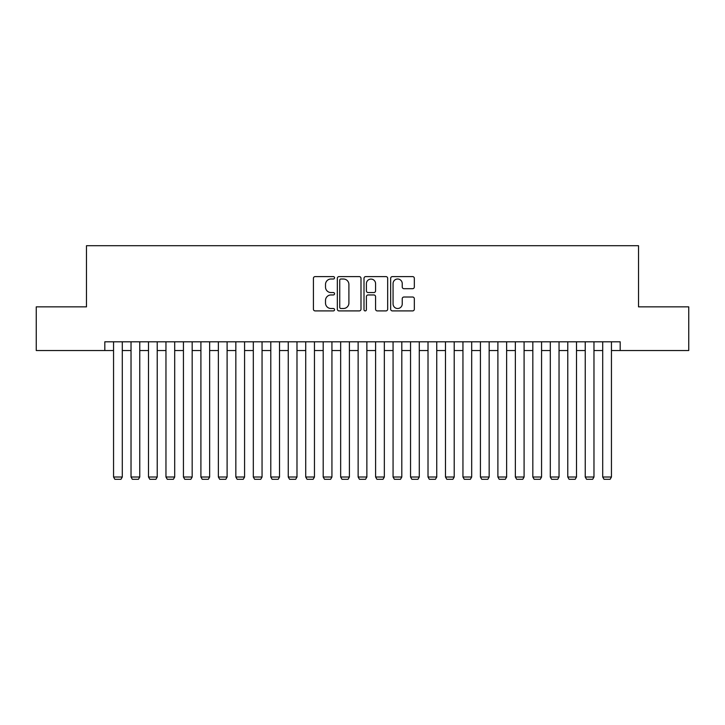 <?xml version="1.0" encoding="UTF-8"?>
<svg xmlns="http://www.w3.org/2000/svg" width="725" height="725" viewBox="0 0 725 725"><rect width="100%" height="100%" fill="white"/><g stroke="black" fill="none" stroke-linecap="round" stroke-linejoin="round"><path stroke-width="1.09" d="M334.551 277.811A1.196 1.196 0 0 0 333.346 276.606L315.13 276.606A1.713 1.713 0 0 0 313.417 278.318L313.417 309.185A1.713 1.713 0 0 0 315.13 310.907L333.346 310.907A1.196 1.196 0 0 0 334.551 309.702A1.196 1.196 0 0 0 333.346 308.506L330.99 308.506A5.483 5.483 0 0 1 325.507 303.014L325.507 300.44A5.483 5.483 0 0 1 330.99 294.957L333.346 294.957A1.196 1.196 0 0 0 334.551 293.752A1.196 1.196 0 0 0 333.346 292.556L330.99 292.556A5.483 5.483 0 0 1 325.507 287.073L325.507 284.499A5.483 5.483 0 0 1 330.99 279.007L333.346 279.007A1.196 1.196 0 0 0 334.551 277.811M412.616 288.695A1.713 1.713 0 0 0 414.328 286.982L414.328 278.318A1.713 1.713 0 0 0 412.616 276.606L392.379 276.606A1.713 1.713 0 0 0 390.666 278.318L390.666 309.185A1.713 1.713 0 0 0 392.379 310.907L412.616 310.907A1.713 1.713 0 0 0 414.328 309.185L414.328 298.727A1.713 1.713 0 0 0 412.616 297.014L403.952 297.014A1.713 1.713 0 0 0 402.239 298.727L402.239 303.92A4.586 4.586 0 0 1 397.653 308.506A4.586 4.586 0 0 1 393.068 303.92L393.068 283.593A4.586 4.586 0 0 1 397.653 279.007A4.586 4.586 0 0 1 402.239 283.593L402.239 286.982A1.713 1.713 0 0 0 403.952 288.695L412.616 288.695M104.817 350.538L36.25 350.538L36.25 306.856L86.474 306.856L86.474 245.712L638.526 245.712L638.526 306.856L688.75 306.856L688.75 350.538L620.183 350.538L620.183 341.801L104.817 341.801L104.817 350.538L113.553 350.538M360.996 278.318A1.713 1.713 0 0 0 359.283 276.606L339.046 276.606A1.713 1.713 0 0 0 337.333 278.318L337.333 309.185A1.713 1.713 0 0 0 339.046 310.907L359.283 310.907A1.713 1.713 0 0 0 360.996 309.185L360.996 278.318M365.717 276.606L385.954 276.606A1.713 1.713 0 0 1 387.667 278.318L387.667 309.185A1.713 1.713 0 0 1 385.954 310.907L377.29 310.907A1.713 1.713 0 0 1 375.577 309.185L375.577 296.67A1.713 1.713 0 0 0 373.864 294.957L368.119 294.957A1.713 1.713 0 0 0 366.397 296.67L366.397 309.702A1.196 1.196 0 0 1 365.201 310.907A1.196 1.196 0 0 1 364.004 309.702L364.004 278.318A1.713 1.713 0 0 1 365.717 276.606M122.289 350.538L131.026 350.538M139.762 350.538L148.498 350.538M157.225 350.538L165.962 350.538M174.698 350.538L183.434 350.538M192.17 350.538L200.907 350.538M209.643 350.538L218.37 350.538M227.106 350.538L235.843 350.538M244.579 350.538L253.315 350.538M262.051 350.538L270.788 350.538M279.515 350.538L288.251 350.538M296.987 350.538L305.723 350.538M314.46 350.538L323.196 350.538M331.932 350.538L340.659 350.538M349.396 350.538L358.132 350.538M366.868 350.538L375.604 350.538M384.341 350.538L393.068 350.538M401.804 350.538L410.54 350.538M419.277 350.538L428.013 350.538M436.749 350.538L445.485 350.538M454.212 350.538L462.949 350.538M471.685 350.538L480.421 350.538M489.157 350.538L497.894 350.538M506.63 350.538L515.357 350.538M524.093 350.538L532.83 350.538M541.566 350.538L550.302 350.538M559.038 350.538L567.775 350.538M576.502 350.538L585.238 350.538M593.974 350.538L602.711 350.538M611.447 350.538L620.183 350.538M340.94 279.007A1.196 1.196 0 0 0 339.735 280.212L339.735 307.3A1.196 1.196 0 0 0 340.94 308.506L343.423 308.506A5.483 5.483 0 0 0 348.906 303.014L348.906 284.499A5.483 5.483 0 0 0 343.423 279.007L340.94 279.007M375.577 283.683A4.586 4.586 0 0 0 370.992 279.098A4.586 4.586 0 0 0 366.397 283.683L366.397 290.843A1.713 1.713 0 0 0 368.119 292.556L373.864 292.556A1.713 1.713 0 0 0 375.577 290.843L375.577 283.683M122.289 341.801L122.289 477.014L113.553 477.014L113.553 341.801M122.289 477.014L120.975 479.288L114.867 479.288L113.553 477.014M139.762 341.801L139.762 477.014L131.026 477.014L131.026 341.801M139.762 477.014L138.448 479.288L132.331 479.288L131.026 477.014M157.225 341.801L157.225 477.014L148.498 477.014L148.498 341.801M157.225 477.014L155.92 479.288L149.803 479.288L148.498 477.014M174.698 341.801L174.698 477.014L165.962 477.014L165.962 341.801M174.698 477.014L173.393 479.288L167.276 479.288L165.962 477.014M192.17 341.801L192.17 477.014L183.434 477.014L183.434 341.801M192.17 477.014L190.856 479.288L184.748 479.288L183.434 477.014M209.643 341.801L209.643 477.014L200.907 477.014L200.907 341.801M209.643 477.014L208.329 479.288L202.212 479.288L200.907 477.014M227.106 341.801L227.106 477.014L218.37 477.014L218.37 341.801M227.106 477.014L225.801 479.288L219.684 479.288L218.37 477.014M244.579 341.801L244.579 477.014L235.843 477.014L235.843 341.801M244.579 477.014L243.265 479.288L237.157 479.288L235.843 477.014M262.051 341.801L262.051 477.014L253.315 477.014L253.315 341.801M262.051 477.014L260.737 479.288L254.62 479.288L253.315 477.014M279.515 341.801L279.515 477.014L270.788 477.014L270.788 341.801M279.515 477.014L278.21 479.288L272.093 479.288L270.788 477.014M296.987 341.801L296.987 477.014L288.251 477.014L288.251 341.801M296.987 477.014L295.682 479.288L289.565 479.288L288.251 477.014M314.46 341.801L314.46 477.014L305.723 477.014L305.723 341.801M314.46 477.014L313.146 479.288L307.038 479.288L305.723 477.014M331.932 341.801L331.932 477.014L323.196 477.014L323.196 341.801M331.932 477.014L330.618 479.288L324.501 479.288L323.196 477.014M349.396 341.801L349.396 477.014L340.659 477.014L340.659 341.801M349.396 477.014L348.091 479.288L341.973 479.288L340.659 477.014M366.868 341.801L366.868 477.014L358.132 477.014L358.132 341.801M366.868 477.014L365.554 479.288L359.446 479.288L358.132 477.014M384.341 341.801L384.341 477.014L375.604 477.014L375.604 341.801M384.341 477.014L383.027 479.288L376.909 479.288L375.604 477.014M401.804 341.801L401.804 477.014L393.068 477.014L393.068 341.801M401.804 477.014L400.499 479.288L394.382 479.288L393.068 477.014M419.277 341.801L419.277 477.014L410.54 477.014L410.54 341.801M419.277 477.014L417.962 479.288L411.854 479.288L410.54 477.014M436.749 341.801L436.749 477.014L428.013 477.014L428.013 341.801M436.749 477.014L435.435 479.288L429.318 479.288L428.013 477.014M454.212 341.801L454.212 477.014L445.485 477.014L445.485 341.801M454.212 477.014L452.907 479.288L446.79 479.288L445.485 477.014M471.685 341.801L471.685 477.014L462.949 477.014L462.949 341.801M471.685 477.014L470.38 479.288L464.263 479.288L462.949 477.014M489.157 341.801L489.157 477.014L480.421 477.014L480.421 341.801M489.157 477.014L487.843 479.288L481.735 479.288L480.421 477.014M506.63 341.801L506.63 477.014L497.894 477.014L497.894 341.801M506.63 477.014L505.316 479.288L499.199 479.288L497.894 477.014M524.093 341.801L524.093 477.014L515.357 477.014L515.357 341.801M524.093 477.014L522.788 479.288L516.671 479.288L515.357 477.014M541.566 341.801L541.566 477.014L532.83 477.014L532.83 341.801M541.566 477.014L540.252 479.288L534.144 479.288L532.83 477.014M559.038 341.801L559.038 477.014L550.302 477.014L550.302 341.801M559.038 477.014L557.724 479.288L551.607 479.288L550.302 477.014M576.502 341.801L576.502 477.014L567.775 477.014L567.775 341.801M576.502 477.014L575.197 479.288L569.08 479.288L567.775 477.014M593.974 341.801L593.974 477.014L585.238 477.014L585.238 341.801M593.974 477.014L592.669 479.288L586.552 479.288L585.238 477.014M611.447 341.801L611.447 477.014L602.711 477.014L602.711 341.801M611.447 477.014L610.133 479.288L604.025 479.288L602.711 477.014"/></g></svg>
